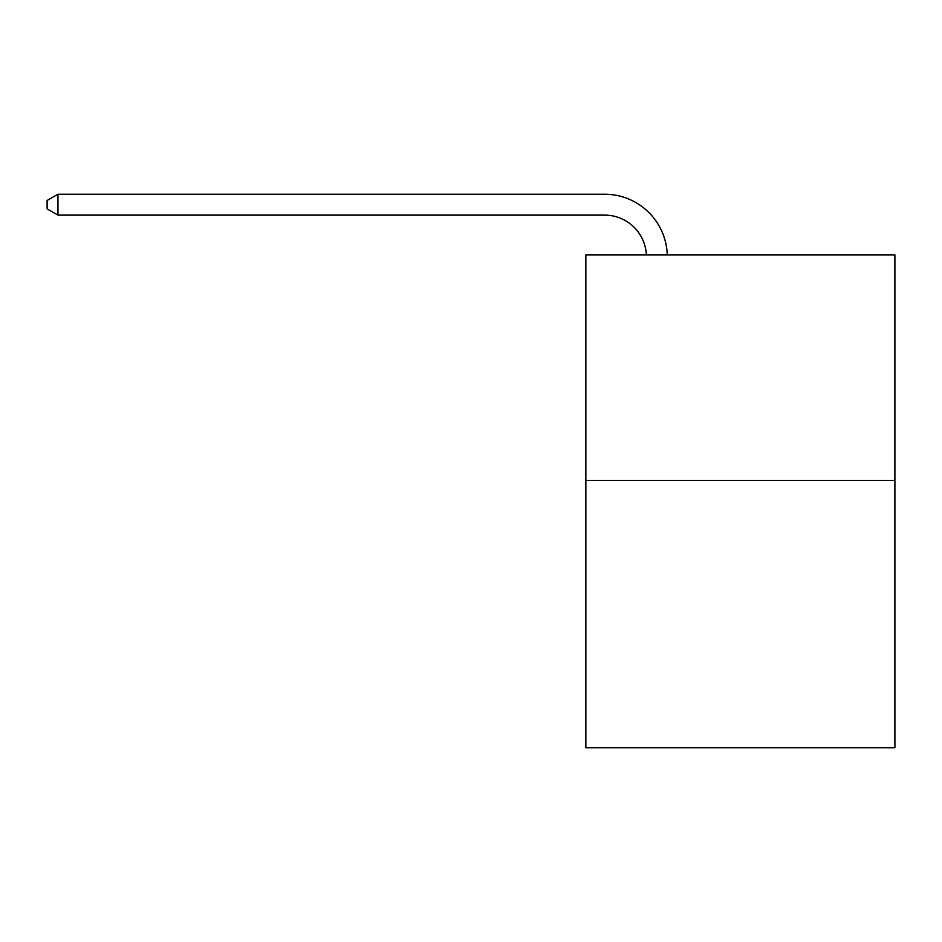 <?xml version="1.0" encoding="UTF-8"?>
<svg xmlns="http://www.w3.org/2000/svg" width="942" height="942" viewBox="0 0 942 942"><rect width="100%" height="100%" fill="white"/><g stroke="black" fill="none" stroke-linecap="round" stroke-linejoin="round"><path stroke-width="1.41" d="M894.9 480.479L894.9 254.952L585.853 254.952L585.853 747.771L894.9 747.771L894.9 480.479L585.853 480.479M604.646 215.117A41.766 41.766 0 0 1 646.365 254.952A41.766 41.766 0 0 0 604.646 215.117A41.766 41.766 0 0 1 646.365 254.952A41.766 41.766 0 0 0 604.646 215.117A41.766 41.766 0 0 1 646.365 254.952A41.766 41.766 0 0 0 604.646 215.117L57.957 215.117L47.1 208.853L47.1 200.493L57.957 194.229L604.646 194.229A62.643 62.643 0 0 1 667.254 254.952M57.957 215.117L57.957 194.229L604.646 194.229"/></g></svg>
